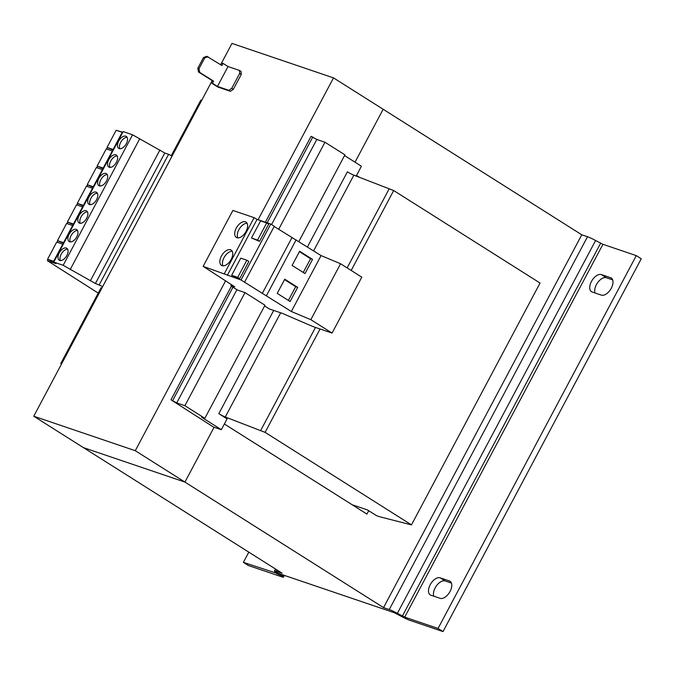 <?xml version="1.0" encoding="UTF-8"?>
<svg xmlns="http://www.w3.org/2000/svg" width="675" height="675" viewBox="0 0 675 675"><rect width="100%" height="100%" fill="white"/><g stroke="black" fill="none" stroke-linecap="round" stroke-linejoin="round"><path stroke-width="1.01" d="M611.297 288.225A9.914 5.535 -57.7 0 0 611.246 278.032A9.914 5.535 -57.7 0 0 610.58 277.712L601.417 274.598A9.914 5.535 -57.7 0 0 591.764 280.91A9.914 5.535 -57.7 0 0 591.494 291.684A9.914 5.535 -57.7 0 0 592.161 291.997L601.324 295.11A9.914 5.535 -57.7 0 0 611.297 288.225M450.065 591.452A9.914 5.535 -57.7 0 0 450.023 581.259A9.914 5.535 -57.7 0 0 449.347 580.939L440.184 577.825A9.914 5.535 -57.7 0 0 430.54 584.137A9.914 5.535 -57.7 0 0 430.262 594.903A9.914 5.535 -57.7 0 0 430.937 595.223L440.1 598.337A9.914 5.535 -57.7 0 0 450.065 591.452M221.417 256.061A9.062 5.062 -57.7 0 0 221.459 265.385A9.062 5.062 -57.7 0 0 231.188 259.386A9.062 5.062 -57.7 0 0 231.145 250.062A9.062 5.062 -57.7 0 0 221.417 256.061M232.208 251.235A9.062 5.062 -57.7 0 0 223.999 257.698A9.062 5.062 -57.7 0 0 222.978 265.84M236.284 228.099A9.062 5.062 -57.7 0 0 236.326 237.423A9.062 5.062 -57.7 0 0 246.054 231.424A9.062 5.062 -57.7 0 0 246.012 222.1A9.062 5.062 -57.7 0 0 236.284 228.099M247.075 223.273A9.062 5.062 -57.7 0 0 238.866 229.736A9.062 5.062 -57.7 0 0 237.845 237.878M76.756 236.891A7.079 3.957 -57.7 0 0 76.722 229.61A7.079 3.957 -57.7 0 0 69.12 234.301A7.079 3.957 -57.7 0 0 69.154 241.582A7.079 3.957 -57.7 0 0 76.756 236.891M77.541 230.512A7.079 3.957 -57.7 0 0 71.103 235.558A7.079 3.957 -57.7 0 0 70.318 241.937M86.67 218.253A7.079 3.957 -57.7 0 0 86.636 210.971A7.079 3.957 -57.7 0 0 79.034 215.662A7.079 3.957 -57.7 0 0 79.068 222.944A7.079 3.957 -57.7 0 0 86.67 218.253M87.455 211.866A7.079 3.957 -57.7 0 0 81.017 216.92A7.079 3.957 -57.7 0 0 80.232 223.298M96.576 199.614A7.079 3.957 -57.7 0 0 96.542 192.333A7.079 3.957 -57.7 0 0 88.94 197.024A7.079 3.957 -57.7 0 0 88.973 204.306A7.079 3.957 -57.7 0 0 96.576 199.614M97.369 193.227A7.079 3.957 -57.7 0 0 90.931 198.273A7.079 3.957 -57.7 0 0 90.138 204.66M116.404 162.329A7.079 3.957 -57.7 0 0 116.37 155.047A7.079 3.957 -57.7 0 0 108.768 159.739A7.079 3.957 -57.7 0 0 108.802 167.02A7.079 3.957 -57.7 0 0 116.404 162.329M117.188 155.95A7.079 3.957 -57.7 0 0 110.751 160.996A7.079 3.957 -57.7 0 0 109.966 167.375M126.309 143.691A7.079 3.957 -57.7 0 0 126.276 136.409A7.079 3.957 -57.7 0 0 118.682 141.1A7.079 3.957 -57.7 0 0 118.716 148.382A7.079 3.957 -57.7 0 0 126.309 143.691M127.102 137.303A7.079 3.957 -57.7 0 0 120.665 142.349A7.079 3.957 -57.7 0 0 119.88 148.736M106.49 180.968A7.079 3.957 -57.7 0 0 106.456 173.686A7.079 3.957 -57.7 0 0 98.854 178.377A7.079 3.957 -57.7 0 0 98.888 185.659A7.079 3.957 -57.7 0 0 106.49 180.968M107.274 174.589A7.079 3.957 -57.7 0 0 100.845 179.634A7.079 3.957 -57.7 0 0 100.052 186.022M66.842 255.538A7.079 3.957 -57.7 0 0 66.808 248.257A7.079 3.957 -57.7 0 0 59.206 252.939A7.079 3.957 -57.7 0 0 59.24 260.221A7.079 3.957 -57.7 0 0 66.842 255.538M67.635 249.151A7.079 3.957 -57.7 0 0 61.197 254.197A7.079 3.957 -57.7 0 0 60.404 260.584M99.233 284.799L168.615 154.313L172.066 156.052L102.684 286.538L95.42 283.5L63.188 265.3L53.764 262.094L55.991 263.613L47.377 260.685L98.229 293.093M67.399 221.974L76.52 204.82L82.578 206.879L73.457 224.032L67.399 221.974L73.659 224.682M57.164 242.266L57.907 240.874M67.078 223.628L67.821 222.235M76.992 204.981L77.726 203.597M86.906 186.342L87.64 184.958M77.313 203.327L86.425 186.182L92.492 188.241L83.371 205.386L77.313 203.327L83.573 206.035M57.485 240.612L66.606 223.459L72.664 225.517L63.551 242.671L57.485 240.612L63.745 243.321M101.917 288.031L101.073 287.744L60.767 363.555L61.509 364.019M61.611 363.842L60.767 363.555M201.69 100.381L200.846 100.094L171.298 155.663M176.723 402.924L170.977 399.811L213.393 426.997L221.332 429.688L201.563 417.201L204.854 418.314L264.98 305.227L245.017 292.613L184.891 405.7L176.723 402.924L236.925 289.693M204.854 418.314L184.891 405.7M352.097 504.723L367.495 509.954L376.633 515.725L379.688 516.763L411.472 524.88L265.098 432.363L225.281 416.998L280.682 312.795M221.332 429.688L227.078 418.88L218.818 413.657A5.662 0.624 -152 0 0 225.281 416.998M307.446 246.966L347.397 171.821A5.662 0.624 -152 0 0 353.86 175.162L393.685 190.536L540.059 283.044L411.472 524.88M264.6 305.944L269.342 308.939L282.319 313.352L310.264 325.426A42.483 4.7 28 0 0 316.693 327.864L332.058 333.079L310.837 319.672L291.338 311.504L241.026 279.982L203.141 266.363L234.782 286.808L230.968 285.517L231.457 286.259L237.49 290.056L245.017 292.613M356.181 176.065L361.412 166.227L344.554 155.571M298.848 241.532L344.933 154.853L324.97 142.239L316.803 139.463L311.057 136.35L265.393 222.235M278.674 229.314L324.97 142.239M271.561 224.564L316.803 139.463M172.749 400.41L232.951 287.196M267.165 222.843L312.829 136.957M170.977 399.811L231.398 286.175M265.098 432.363L320.051 329.003M351.186 270.456L393.685 190.536M260.516 430.81L315.478 327.442M347.136 267.899L389.104 188.975M248.813 552.158L243.388 562.359L248.358 565.498L281.703 576.813A9.914 1.097 28 0 0 283.508 577.074A9.914 1.097 28 0 0 282.859 576.188L281.256 574.341L394.234 612.697L401.566 616.494A9.914 1.097 28 0 0 409.674 620.266L443.019 631.589L438.05 628.45L636.289 255.631L602.935 244.308L595.603 240.511A9.914 1.097 28 0 0 587.503 236.748L581.774 234.799L383.543 607.618L389.264 609.559L587.503 236.748M396.546 613.778L397.373 613.33L404.705 617.127L438.05 628.45M443.019 631.589L641.25 258.77L636.289 255.631M612.664 279.872L606.378 277.737A9.914 5.535 -57.7 0 0 597.831 282.378A9.914 5.535 -57.7 0 0 595.046 292.975M451.432 583.099L445.154 580.964A9.914 5.535 -57.7 0 0 436.607 585.605A9.914 5.535 -57.7 0 0 433.814 596.202M595.603 240.511L397.373 613.33A9.914 1.097 -152 0 0 389.264 609.559M243.388 562.359L276.91 573.362M283.441 575.083L282.859 576.188L276.742 573.683M212.186 80.637L33.75 416.23L282.015 573.142L276.286 571.202A9.914 1.097 -152 0 0 274.489 570.94A9.914 1.097 -152 0 0 275.138 571.826L277.071 573.497M225.534 280.96L135.278 450.706L184.933 482.085L214.102 427.233L184.933 482.085L83.405 447.618L184.933 482.085L383.543 607.618M220.657 64.716L231.981 43.411L333.509 77.887L383.164 109.266L355.025 162.194L383.164 109.266L581.774 234.799M356.518 175.441L359.674 177.432M368.719 510.73L366.93 514.097L224.362 423.984M333.509 77.887L258.078 219.755M33.75 416.23L135.278 450.706M231.744 88.341L233.331 89.345L230.479 91.319L228.892 90.315L231.744 88.341L239.667 73.432L239.465 70.428L241.051 71.432L241.262 74.436L239.667 73.432M212.38 80.755L198.475 71.972L197.809 68.234L199.032 68.647L199.699 72.385L213.604 81.169L212.38 80.755L211.258 82.873L217.806 87.016L230.479 91.319M233.331 89.345L241.262 74.436M199.032 68.647L204.719 57.957L203.496 57.544L206.803 56.312L221.923 65.517L223.045 63.399L228.015 66.538L239.465 70.428M213.604 81.169L212.473 83.287L217.443 86.425L228.015 66.538M208.027 56.725L204.719 57.957M197.809 68.234L203.496 57.544M223.045 63.399L221.83 62.986L220.843 64.834M217.443 86.425L228.892 90.315M211.258 82.873L212.473 83.287M199.699 72.385L198.475 71.972M203.141 266.363L232.883 210.44L254.129 217.662L257.065 219.409L270.768 224.058L274.278 226.285L244.544 282.209M274.177 226.471L321.072 255.58L340.571 263.748L361.792 277.163L332.058 333.079M251.48 238.022L259.529 241.338L268.65 224.184L266.659 222.927L257.546 240.081L251.48 238.022L260.601 220.868L266.659 222.927M270.768 224.058L241.026 279.982M257.065 219.409L227.332 275.332M231.66 275.307L239.709 278.615L248.822 261.47L246.839 260.212L237.718 277.358L231.66 275.307L240.781 258.154L246.839 260.212M291.938 237.701L262.204 293.617M296.148 239.828L266.414 295.751M305.007 273.569L312.542 259.402L299.632 251.243L292.098 265.41L305.007 273.569M290.14 301.531L297.675 287.364L284.766 279.205L277.231 293.372L290.14 301.531M321.072 255.58L291.338 311.504M340.571 263.748L310.837 319.672M231.415 284.681L230.968 285.517M254.129 217.662L224.395 273.577M259.529 241.338L257.546 240.081M239.709 278.615L237.718 277.358M122.808 132.249L116.64 130.418M168.615 154.313L164.793 153.014L132.562 134.806L123.145 131.608L53.764 262.094M95.42 283.5L164.793 153.014M90.56 280.429L159.941 149.943M70.133 269.688L139.514 139.202M63.188 265.3L132.562 134.806M107.047 147.412L116.159 130.258L122.226 132.317L113.105 149.462L107.047 147.412L113.307 150.112M96.812 167.704L97.554 166.312M106.726 149.057L107.46 147.673M87.218 184.688L96.339 167.543L102.397 169.602L93.285 186.747L87.218 184.688L93.479 187.397M97.133 166.05L106.253 148.897L112.312 150.955L103.191 168.109L97.133 166.05L103.393 168.758M47.377 260.685L47.992 259.521M47.571 259.251L56.692 242.106L62.758 244.164L53.637 261.309L47.571 259.251L53.84 261.959M288.385 300.426L295.692 286.689L297.675 287.364M295.692 286.689L284.538 279.636M303.261 272.464L310.559 258.727L312.542 259.402M310.559 258.727L299.405 251.674M610.58 277.712L611.82 278.497M449.347 580.939L450.596 581.723M313.613 250.864L353.86 175.162M218.818 413.657L273.704 310.424M404.705 617.127L602.935 244.308M401.566 616.494L402.393 616.047L600.623 243.236M276.286 571.202L276.952 569.945M275.138 571.826L281.053 574.282M440.184 577.825L445.154 580.964M601.417 274.598L606.378 277.737M283.508 577.074L284.394 575.404M274.489 570.94L275.501 569.033"/></g></svg>
